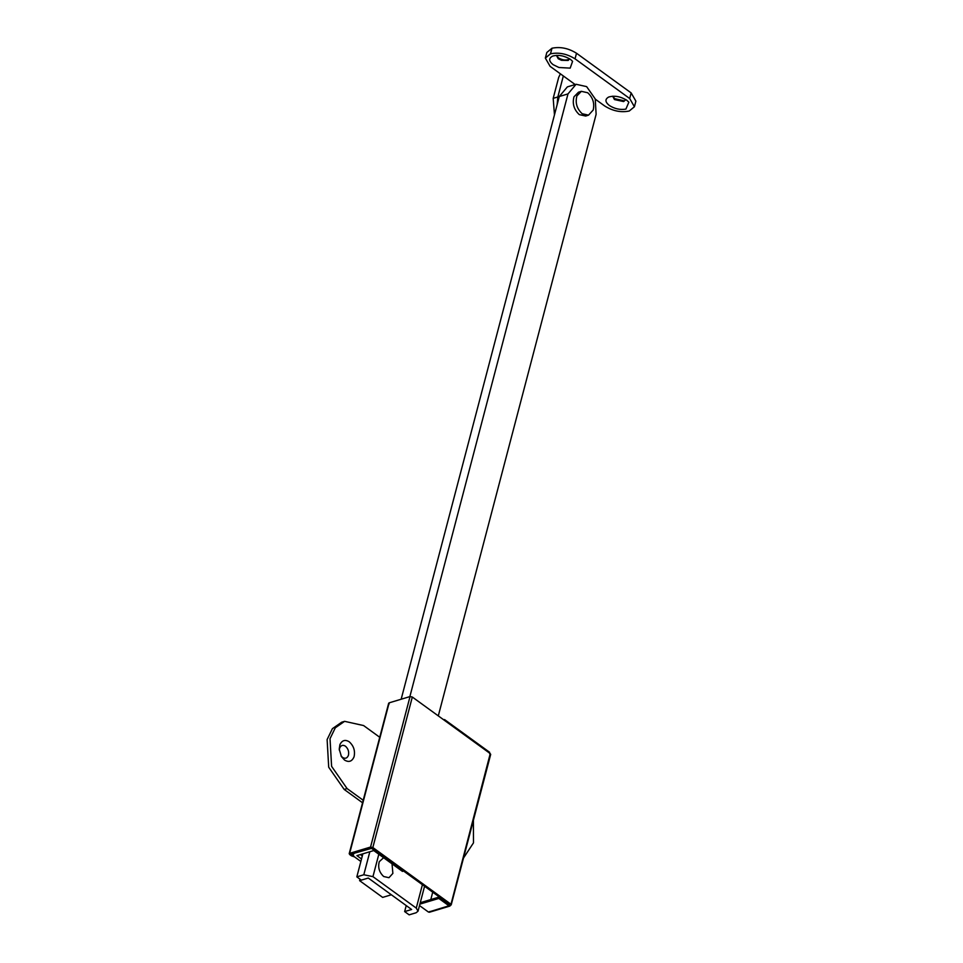 <?xml version="1.0" encoding="UTF-8"?>
<svg xmlns="http://www.w3.org/2000/svg" width="963" height="963" viewBox="0 0 963 963"><rect width="100%" height="100%" fill="white"/><g stroke="black" fill="none" stroke-linecap="round" stroke-linejoin="round"><path stroke-width="1.44" d="M341.022 755.871L342.527 757.412C345.175 758.988 347.137 758.326 348.401 755.413C349.196 751.79 348.209 748.72 345.476 746.205C342.972 744.664 341.046 745.23 339.71 747.902L339.277 750.069M344.513 760.036C348.811 762.612 352.001 761.528 354.059 756.798C355.335 750.899 353.746 745.916 349.292 741.835C345.236 739.331 342.106 740.246 339.927 744.592L339.217 749.202L341.456 756.629L344.513 760.036M379.735 737.273L363.605 725.56L344.61 721.335L335.305 727.799L330.02 738.681L331.597 766.343L347.077 788.565L363.207 800.265M463.492 858.057L473.495 842.842L473.399 820.283M362.545 802.769L344.176 789.431L328.696 767.21L327.119 739.56L332.404 728.666L341.696 722.214L344.61 721.335M569.639 58.827L568.158 60.452L561.453 60.296L558.203 58.719L556.433 55.36M552.654 56.095C558.384 54.554 564.318 55.649 570.457 59.381L572.588 61.331L570.192 68.12L558.949 67.506L553.039 64.617C548.705 61.042 548.585 58.213 552.654 56.095L552.654 56.095M569.518 58.755L568.387 59.574C565.257 60.525 561.947 59.947 558.432 57.84L556.566 55.36M612.697 96.204L614.466 99.562L623.591 101.572L625.902 99.671M609.302 105.461C614.563 108.831 620.1 110.047 625.902 109.12L628.851 102.186L626.72 100.224C620.353 96.408 614.334 95.349 608.64 97.058C604.848 99.225 605.077 102.018 609.302 105.461M623.591 101.572L625.781 99.598M612.829 96.204L614.695 98.683L623.735 100.718M554.471 114.85L553.183 98.358L557.83 96.962L557.156 104.63M595.315 99.177L604.692 105.978C612.757 111.034 620.942 112.707 629.236 111.022L634.412 106.761L635.881 101.151L631.15 92.905L576.512 53.242C568.447 48.21 560.273 46.537 551.992 48.222L550.523 53.82C558.805 52.134 566.978 53.808 575.043 58.839L629.682 98.503L631.15 92.905M634.412 106.761L629.682 98.503M557.83 96.962L563.331 75.957L550.114 66.363L545.347 58.093L546.828 52.484L551.992 48.222M545.347 58.093L550.463 53.844L551.931 48.234M553.183 98.358L558.696 77.353L560.406 73.838M563.331 75.957L575.164 84.551M362.87 853.832L356.828 876.86L361.33 880.134L368.299 878.039L411.622 909.493L404.653 911.588L409.155 914.85L416.124 912.755L418.038 911.167L416.269 908.097L422.408 884.696M378.82 854.241L372.946 876.643L363.797 874.765L356.828 876.86M372.946 876.643L416.269 908.097M406.23 905.581L404.653 911.588M383.599 857.72L379.278 861.68C377.761 867.398 379.229 872.346 383.695 876.523L388.968 877.702L392.868 873.405L392.037 863.847M581.375 91.341L578.474 92.207L573.996 96.794C572.178 103.667 573.936 109.601 579.293 114.621L585.624 116.029L588.537 115.151L593.208 109.999C594.689 103.197 592.847 97.444 587.707 92.749L581.375 91.341L576.897 95.927C575.08 102.788 576.837 108.735 582.194 113.742L588.537 115.151M403.605 871.046L402.45 871.395L373.752 850.57L374.92 850.221L403.605 871.046M354.191 853.266L371.525 848.355L374.33 850.389L356.924 855.625L361.522 858.972L356.924 855.625L360.403 854.578L362.317 855.963M449.324 904.377L439.188 897.035L438.827 898.431L449.095 905.882L450.588 905.304L449.468 904.341L371.826 847.97L350.929 854.253L353.433 855.987M354.613 856.926L351.447 855.83L349.629 854.494L349.653 853.338L349.629 854.494M443.558 719.71L444.81 720.613L444.027 719.566M489.035 752.247L490.215 754.763M419.507 905.557L428.487 912.081L429.98 911.492M428.487 912.081L450.732 905.256L490.251 753.596M438.827 898.431L419.892 904.125M439.188 897.035L420.253 902.728M389.136 702.846L349.653 853.338L370.55 847.055L410.033 696.562L389.136 702.846L389.1 704.013M450.732 905.256L450.768 904.088L372.837 847.524L370.55 847.055M372.837 847.524L412.32 697.031L410.033 696.562M412.32 697.031L489.83 753.295M354.107 853.579L352.915 854.578L354.023 856.504L360.872 861.476M432.724 892.183L430.798 899.55M420.506 901.777L421.349 902.391M409.865 696.61L567.989 93.905L576.079 84.275L586.636 86.622L595.242 98.96L596.121 114.332L438.297 715.882M401.162 699.234L559.274 96.529L567.376 86.887L576.079 84.275M359.596 880.651L368.299 878.039L391.363 894.783L382.66 897.396L359.596 880.651L359.981 879.147M344.176 789.431L347.077 788.565M575.043 58.839L576.512 53.242M363.797 874.765L369.84 851.749M351.447 855.83L352.614 855.481M559.274 96.529L567.989 93.905M424.575 886.261L418.038 911.167M444.629 719.626L489.637 752.296M429.329 912.262L449.938 906.075M388.667 703.243L349.184 853.724M490.697 754.366L451.214 904.859M353.18 853.579L352.915 854.578"/></g></svg>
